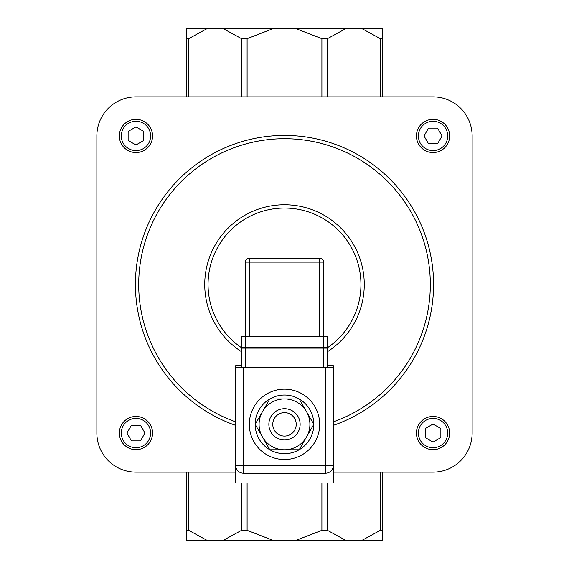 <?xml version="1.0" encoding="UTF-8"?>
<svg xmlns="http://www.w3.org/2000/svg" width="569" height="569" viewBox="0 0 569 569"><rect width="100%" height="100%" fill="white"/><g stroke="black" fill="none" stroke-linecap="round" stroke-linejoin="round"><path stroke-width="0.85" d="M361.621 540.55L382.61 540.55L382.61 530.336L380.32 530.336L361.621 540.55L295.46 540.55L321.898 530.336L327.431 530.336L346.13 540.55M295.46 540.55L273.54 540.55L247.102 530.336L241.569 530.336L222.87 540.55L186.39 540.55L186.39 472.142L186.39 530.336L188.68 530.336L207.379 540.55M273.54 540.55L222.87 540.55M222.87 28.45L273.54 28.45L247.102 38.664L241.569 38.664L222.87 28.45L207.379 28.45L188.68 38.664L186.39 38.664L186.39 28.45L207.379 28.45M380.32 38.664L382.61 38.664L382.61 28.45L361.621 28.45L380.32 38.664L380.32 96.858M346.13 28.45L327.431 38.664L321.898 38.664L295.46 28.45L361.621 28.45M382.61 530.336L382.61 472.142M382.61 96.858L382.61 38.664M186.39 96.858L186.39 38.664L186.39 96.858M273.54 28.45L295.46 28.45M241.498 365.711L235.637 365.711L235.637 482.981L333.363 482.981L333.363 465.392L325.546 465.392L325.546 473.209A7.817 7.817 0 0 0 333.363 465.392L333.363 365.711L327.502 365.711M433.045 472.142L333.363 472.142L433.045 472.142A39.09 39.09 0 0 0 472.142 433.045L472.142 135.955A39.09 39.09 0 0 0 433.045 96.858L135.955 96.858A39.09 39.09 0 0 0 96.858 135.955L96.858 433.045A39.09 39.09 0 0 0 135.955 472.142L235.637 472.142M433.045 96.858L135.955 96.858M96.858 135.955L96.858 433.045M472.142 433.045L472.142 135.955M272.771 424.346A11.729 11.729 0 0 1 290.361 414.189A11.729 11.729 0 0 1 290.361 434.503A11.729 11.729 0 0 1 272.771 424.346M268.867 424.346A15.633 15.633 0 0 0 284.5 439.986A15.633 15.633 0 0 0 300.133 424.346A15.633 15.633 0 0 0 284.5 408.713A15.633 15.633 0 0 0 268.867 424.346M241.306 347.268A1.956 1.956 0 0 0 241.498 348.121L241.519 348.121A1.956 1.956 0 0 1 241.306 347.268A1.956 1.956 0 0 0 241.498 348.121A1.956 1.92 180 0 1 241.306 347.246L241.306 347.268A1.956 1.956 0 0 0 241.498 348.121L245.054 348.121L245.211 347.218L241.306 347.246L241.306 336.393L323.789 336.393L323.789 347.218L245.211 347.218L245.211 336.393M245.054 348.121L323.946 348.121L323.789 347.218L327.694 347.246L327.694 336.393L323.789 336.393M323.946 348.121L327.481 348.121A1.956 1.92 -0 0 0 327.694 347.246L327.694 347.268A1.956 1.956 0 0 1 327.502 348.121L327.502 348.121A1.956 1.956 0 0 0 327.694 347.268M319.686 258.205L319.686 262.117L323.59 262.117A3.912 3.912 0 0 0 319.686 258.205L249.314 258.205A3.912 3.912 0 0 0 245.41 262.117L249.314 262.117L249.314 258.205M323.59 336.393L323.59 262.117M245.41 262.117L245.41 336.393L245.41 262.117M327.502 367.666L327.502 348.121M241.498 367.666L241.498 348.121L241.498 367.666M333.363 367.666L235.637 367.666M325.546 367.666L325.546 465.392L235.637 465.392A7.817 7.817 0 0 0 243.454 473.209L243.454 367.666M243.454 473.209L325.546 473.209M313.818 424.31A29.318 29.318 0 0 0 299.194 398.976M299.123 398.94A29.318 29.318 0 0 0 269.877 398.94M269.806 398.976A29.318 29.318 0 0 0 255.182 424.31M255.182 424.382A29.318 29.318 0 0 0 269.806 449.716M269.877 449.759A29.318 29.318 0 0 0 299.123 449.759M299.194 449.716A29.318 29.318 0 0 0 313.818 424.382M319.686 424.346A35.186 35.186 0 0 1 266.911 454.816A35.186 35.186 0 0 1 266.911 393.876A35.186 35.186 0 0 1 319.686 424.346M284.5 439.986A15.64 15.64 0 0 0 298.042 416.529A15.64 15.64 0 0 0 270.958 416.529A15.64 15.64 0 0 0 284.5 439.986M262.494 411.643A25.413 25.413 0 0 0 284.5 449.759A25.413 25.413 0 0 0 306.506 411.643A25.413 25.413 0 0 0 262.494 411.643L269.827 398.94L299.173 398.94L313.839 424.346L299.173 449.759L269.827 449.759L255.161 424.346L262.494 411.643M135.955 119.341A16.615 16.615 0 0 0 119.341 135.955A16.615 16.615 0 0 0 135.955 152.563A16.615 16.615 0 0 0 152.563 135.955A16.615 16.615 0 0 0 135.955 119.341M128.132 140.465L128.132 131.439L135.955 126.923L143.772 131.439L143.772 140.465L135.955 144.981L128.132 140.465M449.659 135.955A16.615 16.615 0 0 0 433.045 119.341A16.615 16.615 0 0 0 416.437 135.955A16.615 16.615 0 0 0 433.045 152.563A16.615 16.615 0 0 0 449.659 135.955M428.535 128.132L437.561 128.132L442.077 135.955L437.561 143.772L428.535 143.772L424.019 135.955L428.535 128.132M433.045 449.659A16.615 16.615 0 0 0 449.659 433.045A16.615 16.615 0 0 0 433.045 416.437A16.615 16.615 0 0 0 416.437 433.045A16.615 16.615 0 0 0 433.045 449.659M440.868 428.535L440.868 437.561L433.045 442.077L425.228 437.561L425.228 428.535L433.045 424.019L440.868 428.535M119.341 433.045A16.615 16.615 0 0 0 135.955 449.659A16.615 16.615 0 0 0 152.563 433.045A16.615 16.615 0 0 0 135.955 416.437A16.615 16.615 0 0 0 119.341 433.045M140.465 440.868L131.439 440.868L126.923 433.045L131.439 425.228L140.465 425.228L144.981 433.045L140.465 440.868M327.431 530.336L327.431 482.981M321.898 482.981L321.898 530.336M241.569 482.981L241.569 530.336M188.68 530.336L188.68 472.142M247.102 530.336L247.102 482.981M380.32 472.142L380.32 530.336M188.68 96.858L188.68 38.664M241.569 38.664L241.569 96.858M247.102 96.858L247.102 38.664M321.898 38.664L321.898 96.858M327.431 96.858L327.431 38.664M333.363 425.342A149.078 149.078 0 0 0 404.523 196.077A149.078 149.078 0 0 0 164.477 196.077A149.078 149.078 0 0 0 235.637 425.342M235.637 421.842A145.771 145.771 0 0 1 267.928 139.668A145.771 145.771 0 0 1 333.363 421.842M327.502 351.67A79.752 79.752 0 0 0 284.5 204.748A79.752 79.752 0 0 0 241.498 351.67M241.334 347.595A76.452 76.452 0 0 1 284.5 208.048A76.452 76.452 0 0 1 327.666 347.595M245.41 367.666L245.41 347.232M323.59 367.666L323.59 347.232M249.314 336.393L249.314 262.117L319.686 262.117L319.686 336.393M135.955 121.289A14.659 14.659 0 0 1 148.644 143.281A14.659 14.659 0 0 1 123.26 143.281A14.659 14.659 0 0 1 135.955 121.289M447.711 135.955A14.659 14.659 0 0 1 425.719 148.644A14.659 14.659 0 0 1 425.719 123.26A14.659 14.659 0 0 1 447.711 135.955M433.045 447.711A14.659 14.659 0 0 1 420.356 425.719A14.659 14.659 0 0 1 445.74 425.719A14.659 14.659 0 0 1 433.045 447.711M121.289 433.045A14.659 14.659 0 0 1 143.281 420.356A14.659 14.659 0 0 1 143.281 445.74A14.659 14.659 0 0 1 121.289 433.045"/></g></svg>

